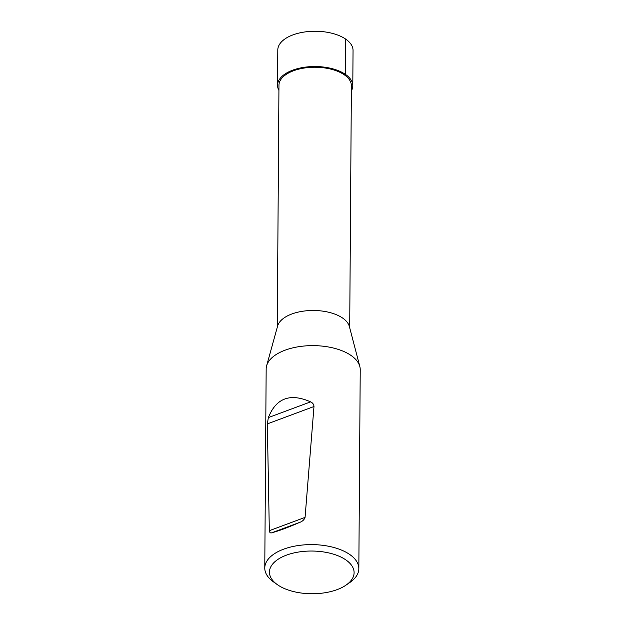 <?xml version="1.0" encoding="UTF-8"?>
<svg xmlns="http://www.w3.org/2000/svg" width="625" height="625" viewBox="0 0 625 625"><rect width="100%" height="100%" fill="white"/><g stroke="black" fill="none" stroke-linecap="round" stroke-linejoin="round"><path stroke-width="0.94" d="M277.273 327.266L278.961 85.258A36.219 18.273 0.4 0 1 315.305 67.242A36.219 18.273 0.4 0 1 351.391 85.766L349.703 327.773M359.82 366.492L349.383 326.547A36.219 18.273 -179.6 0 0 342.477 317.953A36.219 18.273 -179.6 0 0 304.453 311.008A36.219 18.273 -179.6 0 0 277.609 326.047L266.609 365.844A47.031 23.727 0.4 0 1 301.469 346.312A47.031 23.727 0.4 0 1 350.859 355.336A47.031 23.727 0.4 0 1 359.82 366.492A47.031 23.727 0.4 0 1 360.227 369.688L358.836 568.664A47.031 23.727 0.4 0 1 349.875 582.469L346.039 585.109A42.328 21.359 0.4 0 1 277.344 584.633A42.328 21.359 0.4 0 1 286.789 555.023A42.328 21.359 0.4 0 1 345.672 559.781A42.328 21.359 0.4 0 1 346.039 585.109M277.344 584.633L273.539 581.93A47.031 23.727 0.4 0 1 264.773 568.008L266.164 369.031A47.031 23.727 0.4 0 1 266.609 365.844M264.773 568.008A47.031 23.727 0.4 0 1 297.039 545.727A47.031 23.727 0.4 0 1 349.469 554.312A47.031 23.727 0.4 0 1 358.836 568.664M299.484 522.469C302.344 521.5 304.211 519.805 305.07 517.383L313.984 406.523C313.883 404.43 312.75 402.875 310.602 401.867C290.18 392.844 276.102 398.086 268.359 417.586L267.328 423.891L269.328 530.688C269.617 532.68 270.5 533.352 271.992 532.703C278.555 531.008 287.719 527.594 299.484 522.469L271.992 532.703M352.797 85.781L353.047 50.5A37.625 18.984 -179.6 0 0 315.555 31.25A37.625 18.984 -179.6 0 0 277.797 49.969L277.555 85.25A37.617 18.977 0.4 0 1 315.312 66.531A37.617 18.977 0.4 0 1 352.797 85.781A37.617 18.977 0.4 0 1 351.352 90.906M278.922 90.398A37.617 18.977 0.4 0 1 277.555 85.25M315.312 66.531L315.305 67.242M344.172 74.719L345.297 74.305L345.555 39.016M313.984 406.523L267.328 423.891M269.328 530.688L305.07 517.383M268.359 417.586L310.602 401.867"/></g></svg>
